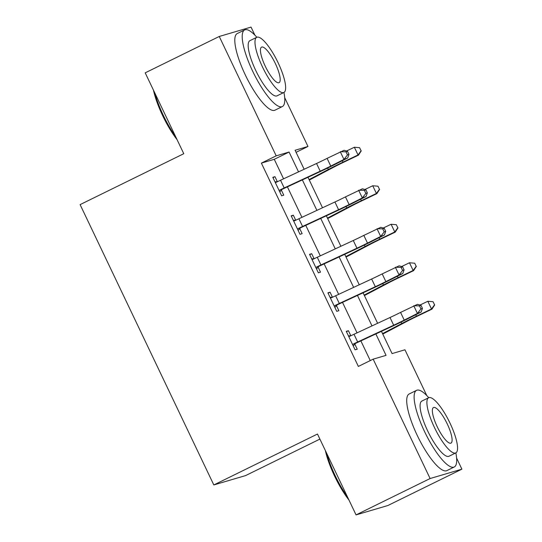 <?xml version="1.0" encoding="UTF-8"?>
<svg xmlns="http://www.w3.org/2000/svg" width="542" height="542" viewBox="0 0 542 542"><rect width="100%" height="100%" fill="white"/><g stroke="black" fill="none" stroke-linecap="round" stroke-linejoin="round"><path stroke-width="0.81" d="M319.895 439.095L245.607 475.578L213.819 484.948L80.108 204.619L183.772 153.704L145.202 72.838L219.253 36.47L251.041 27.1L254.882 35.149M284.679 97.628L307.978 146.469L295.092 150.269L304.15 169.26M296.067 152.322L307.978 146.469M381.453 331.325L392.069 353.587L404.955 349.786L426.791 395.572M456.594 458.058L461.892 469.162L430.104 478.532L373.167 359.156L386.053 355.362L375.836 333.94M430.104 478.532L356.053 514.9L387.842 505.53L461.892 469.162M283.574 178.826L274.266 159.314L261.38 163.115L358.357 366.433L373.167 359.156M370.267 360.586L360.877 340.898M357.043 332.856L342.51 302.389M338.675 294.347L324.143 263.879M320.308 255.844L305.776 225.377M301.941 217.335L287.409 186.868M274.97 181.848L277.355 181.706L274.957 176.685L272.809 177.315L281.623 195.797L283.771 195.167L281.373 190.14L279.787 191.949M293.337 220.357L295.722 220.215L293.324 215.188L291.176 215.824L299.99 234.307L302.138 233.67L299.74 228.649L298.154 230.458M311.704 258.866L314.089 258.724L311.691 253.697L309.543 254.327L318.357 272.816L320.505 272.179L318.107 267.152L316.521 268.961M330.071 297.368L332.456 297.226L330.058 292.206L327.91 292.836L336.724 311.318L338.872 310.688L336.474 305.661L334.888 307.47M348.438 335.877L350.823 335.735L348.425 330.708L346.277 331.345L355.091 349.827L357.239 349.197L354.841 344.17L353.255 345.979M356.053 514.9L317.483 434.034L213.819 484.948M261.38 163.115L276.19 155.839L219.253 36.47M298.534 171.868L289.076 152.045L276.19 155.839M372.002 325.898L357.469 295.431M353.635 287.389L339.102 256.922M335.268 248.88L320.735 218.412M316.901 210.377L302.368 179.91M307.985 177.295L322.517 207.762M326.352 215.804L340.884 246.271M344.719 254.313L359.251 284.78M363.086 292.815L377.618 323.283M274.266 159.314L289.076 152.045M272.972 177.654L274.957 176.685M291.339 216.163L293.324 215.188M309.706 254.672L311.691 253.697M328.073 293.181L330.058 292.206M346.44 331.684L348.425 330.708M280.532 180.242L284.204 187.945A11.958 0.515 -25.5 0 0 279.936 189.978L279.225 190.77L275.207 182.342L276.264 182.275A11.958 0.515 -25.5 0 1 280.532 180.242L316.548 163.488A17.08 0.732 154.5 0 0 327.097 158.379L344.021 150.297L347.503 151.265L346.013 151.835L347.476 154.917L348.973 154.348L347.503 151.265M284.204 187.945L320.22 171.191A17.08 0.732 154.5 0 0 330.769 166.082L343.953 159.423L340.281 151.726L346.013 151.835M347.476 154.917L343.953 159.423L347.693 158L334.509 164.66A25.623 1.098 -25.5 0 1 318.689 172.315L282.111 189.334L281.373 190.14M279.936 189.978L282.111 189.334M347.693 158L348.973 154.348M309.299 180.052L333.662 167.227A17.08 0.732 -25.5 0 1 343.438 162.349L358.492 155.141L358.045 154.951L342.991 162.16A25.623 1.098 154.5 0 0 328.323 169.477L309.082 179.605M361.08 150.778L359.61 147.695L361.08 150.778L358.045 154.951L354.366 147.248L346.541 151.001M354.366 147.248L359.61 147.695M361.257 150.852L358.492 155.141M298.899 218.751L302.572 226.454A11.958 0.515 -25.5 0 0 298.303 228.487L297.592 229.28L293.574 220.845L294.624 220.784A11.958 0.515 -25.5 0 1 298.899 218.751L334.915 201.997A17.08 0.732 154.5 0 0 345.464 196.888L362.388 188.806L365.87 189.775L364.373 190.344L365.843 193.426L367.341 192.85L365.87 189.775M302.572 226.454L338.587 209.693A17.08 0.732 154.5 0 0 349.136 204.591L362.32 197.932L358.648 190.228L364.373 190.344M365.843 193.426L362.32 197.932L366.06 196.509L352.876 203.162A25.623 1.098 -25.5 0 1 337.056 210.824L300.478 227.843L299.74 228.649M298.303 228.487L300.478 227.843M366.06 196.509L367.341 192.85M317.266 257.26L320.939 264.957A11.958 0.515 -25.5 0 0 316.67 266.989L315.959 267.789L311.941 259.354L312.991 259.293A11.958 0.515 -25.5 0 1 317.266 257.26L353.282 240.499A17.08 0.732 154.5 0 0 363.831 235.397L380.755 227.315L384.237 228.277L382.74 228.853L384.21 231.929L385.708 231.359L384.237 228.277M320.939 264.957L356.954 248.202A17.08 0.732 154.5 0 0 367.503 243.101L380.687 236.441L377.015 228.738L382.74 228.853M384.21 231.929L380.687 236.441L384.427 235.011L371.243 241.671A25.623 1.098 -25.5 0 1 355.423 249.327L318.845 266.352L318.107 267.152M316.67 266.989L318.845 266.352M384.427 235.011L385.708 231.359M335.633 295.763L339.306 303.466A11.958 0.515 -25.5 0 0 335.037 305.498L334.326 306.298L330.308 297.863L331.358 297.795A11.958 0.515 -25.5 0 1 335.633 295.763L371.649 279.008A17.08 0.732 154.5 0 0 382.198 273.906L399.122 265.817L402.604 266.786L401.107 267.355L402.577 270.438L404.075 269.869L402.604 266.786M339.306 303.466L375.321 286.711A17.08 0.732 154.5 0 0 385.87 281.603L399.054 274.95L395.382 267.247L401.107 267.355M402.577 270.438L399.054 274.95L402.794 273.52L389.61 280.18A25.623 1.098 -25.5 0 1 373.79 287.836L337.212 304.855L336.474 305.661M335.037 305.498L337.212 304.855M402.794 273.52L404.075 269.869M327.666 218.562L352.029 205.736A17.08 0.732 -25.5 0 1 361.805 200.858L376.859 193.65L376.412 193.453L361.358 200.662A25.623 1.098 154.5 0 0 346.69 207.979L327.449 218.108M379.447 189.287L377.977 186.204L379.447 189.287L376.412 193.453L372.733 185.757L364.908 189.504M372.733 185.757L377.977 186.204M379.624 189.361L376.859 193.65M346.033 257.064L370.396 244.239A17.08 0.732 -25.5 0 1 380.172 239.361L395.226 232.152L394.779 231.962L379.725 239.171A25.623 1.098 154.5 0 0 365.057 246.488L345.816 256.617M397.814 227.796L396.344 224.713L397.814 227.796L394.779 231.962L391.1 224.259L383.275 228.013M391.1 224.259L396.344 224.713M397.991 227.87L395.226 232.152M364.4 295.573L388.763 282.748A17.08 0.732 -25.5 0 1 398.539 277.87L413.593 270.661L413.146 270.472L398.092 277.68A25.623 1.098 154.5 0 0 383.424 284.997L364.183 295.126M416.181 266.298L414.711 263.222L416.181 266.298L413.146 270.472L409.467 262.768L401.642 266.522M409.467 262.768L414.711 263.222M416.358 266.379L413.593 270.661M354.001 334.272L357.673 341.975A11.958 0.515 -25.5 0 0 353.404 344.007L352.693 344.8L348.675 336.372L349.726 336.304A11.958 0.515 -25.5 0 1 354.001 334.272L390.016 317.517A17.08 0.732 154.5 0 0 400.565 312.409L417.489 304.326L420.971 305.295L419.474 305.864L420.944 308.947L422.442 308.378L420.971 305.295M357.673 341.975L393.688 325.214A17.08 0.732 154.5 0 0 404.237 320.112L417.421 313.452L413.749 305.749L419.474 305.864M420.944 308.947L417.421 313.452L421.161 312.029L407.977 318.689A25.623 1.098 -25.5 0 1 392.157 326.345L355.579 343.364L354.841 344.17M353.404 344.007L355.579 343.364M421.161 312.029L422.442 308.378M382.767 334.082L407.13 321.257A17.08 0.732 -25.5 0 1 416.906 316.379L431.96 309.17L431.513 308.981L416.459 316.189A25.623 1.098 154.5 0 0 401.791 323.506L382.55 333.628M434.548 304.807L433.078 301.725L434.548 304.807L431.513 308.981L427.834 301.277L420.009 305.024M427.834 301.277L433.078 301.725M434.725 304.882L431.96 309.17M177.098 139.707A41.68 10.779 -116.2 0 1 162.681 115.697A41.68 10.779 -116.2 0 1 153.461 90.155M154.788 92.926A42.703 11.043 63.8 0 0 163.311 115.338A42.703 11.043 63.8 0 0 175.628 136.631M256.827 37.263A42.703 11.043 63.8 0 0 244.679 29.912A42.703 11.043 63.8 0 0 252.762 71.402A42.703 11.043 63.8 0 0 282.328 106.564A42.703 11.043 63.8 0 0 283.933 92.452M244.679 29.912L237.274 33.543A42.703 11.043 63.8 0 0 245.357 75.04A42.703 11.043 63.8 0 0 274.923 110.202L282.328 106.564M283.866 92.492L277.057 95.832A30.745 7.954 -116.2 0 1 255.77 70.514A30.745 7.954 -116.2 0 1 249.95 40.643L256.759 37.296A30.745 7.954 63.8 0 0 262.585 67.174A30.745 7.954 63.8 0 0 283.866 92.492A30.745 7.954 63.8 0 0 278.046 62.615A30.745 7.954 63.8 0 0 256.759 37.296M265.329 66.361A19.817 5.122 63.8 0 0 279.049 82.675A19.817 5.122 63.8 0 0 275.295 63.421A19.817 5.122 63.8 0 0 261.583 47.107A19.817 5.122 63.8 0 0 265.329 66.361M349.014 500.137A41.68 10.779 -116.2 0 1 334.597 476.127A41.68 10.779 -116.2 0 1 325.376 450.578M326.697 453.356A42.703 11.043 63.8 0 0 335.227 475.761A42.703 11.043 63.8 0 0 347.544 497.055M428.742 397.692A42.703 11.043 63.8 0 0 416.595 390.335A42.703 11.043 63.8 0 0 424.677 431.832A42.703 11.043 63.8 0 0 454.243 466.994A42.703 11.043 63.8 0 0 455.849 452.882M416.595 390.335L409.19 393.973A42.703 11.043 63.8 0 0 417.272 435.47A42.703 11.043 63.8 0 0 446.838 470.632L454.243 466.994M455.781 452.916L448.972 456.262A30.745 7.954 -116.2 0 1 427.685 430.944A30.745 7.954 -116.2 0 1 421.866 401.066L428.675 397.72A30.745 7.954 63.8 0 0 434.494 427.597A30.745 7.954 63.8 0 0 455.781 452.916A30.745 7.954 63.8 0 0 449.962 423.038A30.745 7.954 63.8 0 0 428.675 397.72M437.245 426.784A19.817 5.122 63.8 0 0 450.964 443.105A19.817 5.122 63.8 0 0 447.211 423.851A19.817 5.122 63.8 0 0 433.492 407.537A19.817 5.122 63.8 0 0 437.245 426.784M316.548 163.488L320.22 171.191M327.097 158.379L330.769 166.082M342.991 162.16L342.307 160.717M328.323 169.477L327.646 168.054M334.915 201.997L338.587 209.693M345.464 196.888L349.136 204.591M353.282 240.499L356.954 248.202M363.831 235.397L367.503 243.101M371.649 279.008L375.321 286.711M382.198 273.906L385.87 281.603M361.358 200.662L360.674 199.226M346.69 207.979L346.013 206.563M379.725 239.171L379.041 237.735M365.057 246.488L364.38 245.072M398.092 277.68L397.408 276.244M383.424 284.997L382.747 283.574M390.016 317.517L393.688 325.214M400.565 312.409L404.237 320.112M416.459 316.189L415.775 314.746M401.791 323.506L401.114 322.083"/></g></svg>
